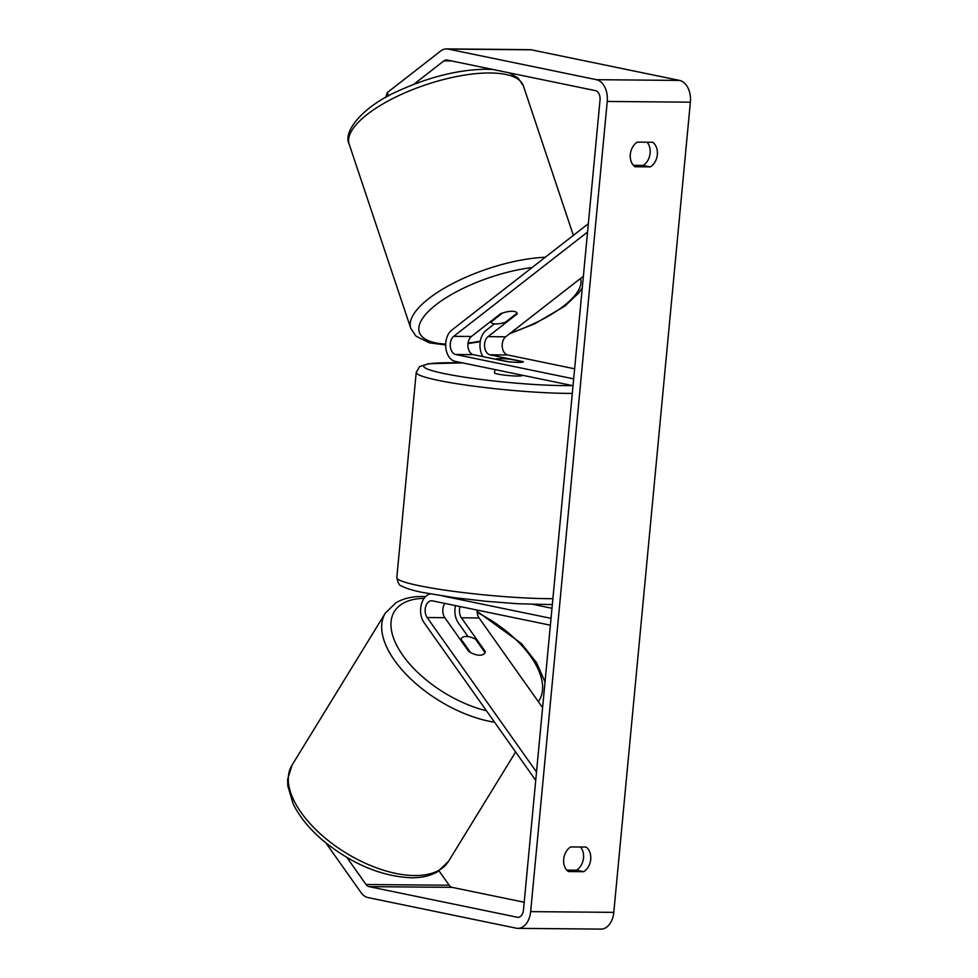 <?xml version="1.0" encoding="UTF-8"?>
<svg xmlns="http://www.w3.org/2000/svg" width="978" height="978" viewBox="0 0 978 978"><rect width="100%" height="100%" fill="white"/><g stroke="black" fill="none" stroke-linecap="round" stroke-linejoin="round"><path stroke-width="1.47" d="M460.076 606.556A9.67 6.369 -89.5 0 0 461.433 617.827L485.296 651.531A13.814 7.005 -148.5 0 1 484.77 653.059A13.814 7.005 -148.5 0 1 479.636 655.211A13.814 7.005 -148.5 0 1 468.67 651.385L444.807 617.68A9.67 6.369 90.5 0 1 444.917 603.426M455.442 605.602A16.577 10.917 -89.5 0 0 458.327 622.9L468.01 636.58M535.724 780.371L424.036 622.595A16.577 10.917 90.5 0 1 421.163 605.223A16.577 10.917 90.5 0 1 430.406 593.952M536.506 772.009L427.141 617.521A9.67 6.369 90.5 0 1 425.601 606.873A9.67 6.369 90.5 0 1 431.591 600.761A9.67 6.369 90.5 0 1 432.41 600.847L550.382 625.199M542.594 707.669L479.098 617.986A9.67 6.369 90.5 0 1 477.117 610.076M533.316 604.428L551.983 608.292M442.851 596.03L551.03 618.353M485.296 651.531L484.819 652.314M517.215 313.889A13.814 4.817 161.5 0 0 517.13 313.229A13.814 4.817 161.5 0 0 512.142 311.285A13.814 4.817 161.5 0 0 500.589 313.742L471.396 336.493A9.67 6.369 -89.5 0 0 467.985 346.725A9.67 6.369 -89.5 0 0 473.364 354.659L506.677 361.542A13.814 1.333 5.4 0 0 523.34 361.799A13.814 1.333 5.4 0 0 523.303 361.689L489.99 354.806A9.67 6.369 90.5 0 1 484.611 346.872A9.67 6.369 90.5 0 1 488.022 336.64L517.215 313.889L516.995 313.241M482.912 356.64A16.577 10.917 90.5 0 1 485.968 330.503L494.489 323.852M588.34 223.693L451.677 330.197A16.577 10.917 -89.5 0 0 445.821 347.74A16.577 10.917 -89.5 0 0 455.051 361.347L573.022 385.699M587.546 232.043L453.719 336.334A9.67 6.369 -89.5 0 0 450.308 346.567A9.67 6.369 -89.5 0 0 455.687 354.501L573.67 378.865M583.377 276.248L505.687 336.799A9.67 6.369 -89.5 0 0 502.276 347.031A9.67 6.369 -89.5 0 0 507.655 354.965L574.624 368.792M495.907 323.938A13.814 4.817 161.5 0 0 505.504 322.19L517.093 313.156A13.814 4.817 161.5 0 0 512.142 311.285A13.814 4.817 161.5 0 0 502.545 313.021L490.956 322.068A13.814 4.817 161.5 0 0 495.907 323.938M490.956 322.068L490.736 321.407M346.933 857.51L366.041 884.503A8.289 5.465 -89.5 0 0 368.999 886.63L517.276 917.23A8.289 5.465 -89.5 0 0 517.973 917.315A8.289 5.465 -89.5 0 0 523.45 910.139L600.04 99.964A8.289 5.465 -89.5 0 0 595.406 90.636L447.142 60.025A8.289 5.465 -89.5 0 0 446.433 59.951A8.289 5.465 -89.5 0 0 443.902 60.868L413.755 84.352M566.763 870.114L576.482 870.2A13.814 10.306 101.7 0 0 583.511 857.938A13.814 10.306 101.7 0 0 580.431 847.009M647.057 142.213A13.814 10.306 -78.3 0 1 650.125 153.143A13.814 10.306 -78.3 0 1 643.108 165.404L633.389 165.319M652.632 142.262A13.814 10.306 -78.3 0 1 657.338 154.622A13.814 10.306 -78.3 0 1 650.309 166.896L635.015 166.761A13.814 10.306 -78.3 0 1 630.321 154.39A13.814 10.306 -78.3 0 1 637.338 142.128L652.632 142.262M590.712 859.43A13.814 10.306 101.7 0 0 586.018 847.058L570.724 846.924A13.814 10.306 101.7 0 0 563.695 859.185A13.814 10.306 101.7 0 0 568.389 871.557L583.683 871.691A13.814 10.306 101.7 0 0 590.712 859.43M325.894 842.938L361.065 892.621A19.34 12.738 -89.5 0 0 367.96 897.572L516.237 928.183A19.34 12.738 -89.5 0 0 517.875 928.354A19.34 12.738 -89.5 0 0 530.651 911.63L607.24 101.443A19.34 12.738 -89.5 0 0 596.446 79.683L448.168 49.071A19.34 12.738 -89.5 0 0 446.53 48.9A19.34 12.738 -89.5 0 0 440.613 51.052L387.325 92.568L388.462 95.954M517.875 928.354L601.005 929.1A19.34 12.738 -89.5 0 0 613.793 912.364L690.37 102.189A19.34 12.738 -89.5 0 0 679.576 80.428L531.311 49.817A19.34 12.738 -89.5 0 0 529.66 49.646L446.53 48.9M439.012 870.885L449.171 885.237A8.289 5.465 -89.5 0 0 452.129 887.364L524.196 902.242M385.699 97.482L387.325 92.568M576.482 870.2L583.683 871.691M643.108 165.404L650.309 166.896M460.993 639.074A13.814 7.005 -148.5 0 1 461.225 638.61A13.814 7.005 -148.5 0 1 466.359 636.458A13.814 7.005 -148.5 0 1 475.54 639.209L485.015 652.595A13.814 7.005 -148.5 0 1 484.77 653.059A13.814 7.005 -148.5 0 1 479.636 655.211A13.814 7.005 -148.5 0 1 470.467 652.46L460.993 639.074L460.504 639.856M522.069 375.185L522.044 375.479A13.814 1.333 -174.6 0 1 513.047 375.894A13.814 1.333 -174.6 0 1 497.9 374.097A13.814 1.333 -174.6 0 1 494.55 372.887L494.856 369.562M495.883 359.109A13.814 1.333 -174.6 0 1 510.43 359.232L523.291 361.897A13.814 1.333 -174.6 0 1 508.743 361.762L495.87 359.305M461.433 617.827L479.098 617.986M427.141 617.521L444.807 617.68M489.99 354.806L507.655 354.965M488.022 336.64L505.687 336.799M455.687 354.501L473.364 354.659M453.719 336.334L471.396 336.493M545.284 257.238A91.846 32.017 161.5 0 0 451.457 284.195A91.846 32.017 161.5 0 0 410.76 328.327L349.183 144.169A91.846 32.017 -18.5 0 1 393.339 98.252A91.846 32.017 -18.5 0 1 490.271 72.971A91.846 32.017 -18.5 0 1 523.389 85.917L518.132 78.057L509.355 72.873M580.504 278.486A84.939 29.609 -18.5 0 1 510.565 332.985M480.332 341.102A84.939 29.609 -18.5 0 1 468.046 343.082M445.699 344.109A84.939 29.609 -18.5 0 1 431.64 308.388A84.939 29.609 -18.5 0 1 532.069 267.544M530.651 911.63L613.793 912.364M607.24 101.443L690.37 102.189M443.902 60.868L451.567 60.942M517.276 917.23L518.682 917.254M368.999 886.63L452.129 887.364M366.041 884.503L449.171 885.237M596.446 79.683L679.576 80.428M448.168 49.071L531.311 49.817M292.006 765.175A91.846 46.602 31.5 0 0 320.527 834.026A91.846 46.602 31.5 0 0 414.403 875.542A91.846 46.602 31.5 0 0 448.572 861.251L437.826 871.618C430.418 875.848 421.494 877.889 411.029 877.755C381.542 876.374 352.581 864.283 324.134 841.483C309.867 829.527 299.525 816.936 293.094 803.733L287.764 785.701L287.63 779.442L292.006 765.175L385.381 613.01L396.114 602.644C403.523 598.414 412.459 596.372 422.924 596.507L425.577 596.568M494.575 722.241A91.846 46.602 -148.5 0 1 408.193 676.446A91.846 46.602 -148.5 0 1 385.381 613.01M424.085 598.34A84.939 43.093 31.5 0 0 397.863 647.485A84.939 43.093 31.5 0 0 486.457 710.774M538.34 701.666A84.939 43.093 31.5 0 0 477.166 612.472M572.301 393.4A91.846 8.9 -174.6 0 1 438.547 380.418A91.846 8.9 -174.6 0 1 416.212 372.386L396.799 577.668A91.846 8.9 5.4 0 0 419.134 585.7A91.846 8.9 5.4 0 0 552.888 598.683M462.839 362.96A84.939 8.227 5.4 0 0 444.391 373.62A84.939 8.227 5.4 0 0 572.423 385.576M493.12 69.511L486.274 69.23C458.951 69.597 430.002 76.675 399.415 90.453C363.034 106.027 342.386 131.773 349.183 144.169M573.365 235.356L523.389 85.917M582.277 287.801L578.78 292.923L564.954 306.028L534.734 323.779L509.526 333.791M480.259 341.615L467.973 343.657M410.76 328.327L416.017 336.175L429.452 342.862L445.687 344.965M515.626 751.984L448.572 861.251M461.225 638.61L460.479 639.82M545.015 681.959L536.555 662.681L521.372 643.487L477.093 611.348M396.799 577.668C398.046 583.169 399.55 585.895 401.335 585.822C405.625 588.304 412.826 590.529 422.936 592.509L454.098 597.644L486.506 601.348L517.985 603.756L552.338 604.612M416.212 372.386L419.66 366.567L428.584 363.706L462.582 362.899"/></g></svg>
